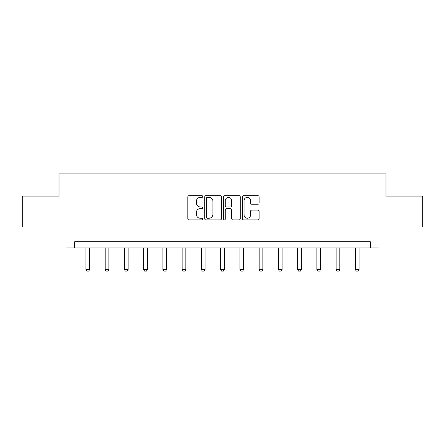 <?xml version="1.0" encoding="UTF-8"?>
<svg xmlns="http://www.w3.org/2000/svg" width="445" height="445" viewBox="0 0 445 445"><rect width="100%" height="100%" fill="white"/><g stroke="black" fill="none" stroke-linecap="round" stroke-linejoin="round"><path stroke-width="0.67" d="M202.759 196.54A0.846 0.846 0 0 0 201.913 195.694L189.042 195.694A1.213 1.213 0 0 0 187.835 196.907L187.835 218.706A1.213 1.213 0 0 0 189.042 219.913L201.913 219.913A0.846 0.846 0 0 0 202.759 219.068A0.846 0.846 0 0 0 201.913 218.222L200.244 218.222A3.877 3.877 0 0 1 196.373 214.345L196.373 212.526A3.877 3.877 0 0 1 200.244 208.655L201.913 208.655A0.846 0.846 0 0 0 202.759 207.804A0.846 0.846 0 0 0 201.913 206.958L200.244 206.958A3.877 3.877 0 0 1 196.373 203.081L196.373 201.268A3.877 3.877 0 0 1 200.244 197.391L201.913 197.391A0.846 0.846 0 0 0 202.759 196.54M257.894 204.233A1.213 1.213 0 0 0 259.107 203.02L259.107 196.907A1.213 1.213 0 0 0 257.894 195.694L243.604 195.694A1.213 1.213 0 0 0 242.392 196.907L242.392 218.706A1.213 1.213 0 0 0 243.604 219.913L257.894 219.913A1.213 1.213 0 0 0 259.107 218.706L259.107 211.319A1.213 1.213 0 0 0 257.894 210.107L251.775 210.107A1.213 1.213 0 0 0 250.568 211.319L250.568 214.98A3.237 3.237 0 0 1 247.325 218.222A3.237 3.237 0 0 1 244.088 214.98L244.088 200.628A3.237 3.237 0 0 1 247.325 197.391A3.237 3.237 0 0 1 250.568 200.628L250.568 203.02A1.213 1.213 0 0 0 251.775 204.233L257.894 204.233M370.312 247.904L378.951 247.904L378.951 226.928L422.75 226.928L422.75 196.084L385.982 196.084L385.982 173.873L59.018 173.873L59.018 196.084L22.25 196.084L22.25 226.928L66.049 226.928L66.049 247.904L370.312 247.904L370.312 241.735L74.688 241.735L74.688 247.904M221.438 196.907A1.213 1.213 0 0 0 220.231 195.694L205.94 195.694A1.213 1.213 0 0 0 204.728 196.907L204.728 218.706A1.213 1.213 0 0 0 205.94 219.913L220.231 219.913A1.213 1.213 0 0 0 221.438 218.706L221.438 196.907M224.769 195.694L239.06 195.694A1.213 1.213 0 0 1 240.272 196.907L240.272 218.706A1.213 1.213 0 0 1 239.06 219.913L232.946 219.913A1.213 1.213 0 0 1 231.734 218.706L231.734 209.862A1.213 1.213 0 0 0 230.521 208.655L226.466 208.655A1.213 1.213 0 0 0 225.253 209.862L225.253 219.068A0.846 0.846 0 0 1 224.408 219.913A0.846 0.846 0 0 1 223.562 219.068L223.562 196.907A1.213 1.213 0 0 1 224.769 195.694M207.27 197.391A0.846 0.846 0 0 0 206.424 198.236L206.424 217.371A0.846 0.846 0 0 0 207.27 218.222L209.028 218.222A3.877 3.877 0 0 0 212.905 214.345L212.905 201.268A3.877 3.877 0 0 0 209.028 197.391L207.27 197.391M231.734 200.689A3.237 3.237 0 0 0 228.496 197.452A3.237 3.237 0 0 0 225.253 200.689L225.253 205.746A1.213 1.213 0 0 0 226.466 206.958L230.521 206.958A1.213 1.213 0 0 0 231.734 205.746L231.734 200.689M85.913 247.904L85.913 269.52L89.617 269.52L89.617 247.904M89.617 269.52L88.694 271.127L86.842 271.127L85.913 269.52M105.165 247.904L105.165 269.52L108.864 269.52L108.864 247.904M108.864 269.52L107.94 271.127L106.088 271.127L105.165 269.52M124.411 247.904L124.411 269.52L128.11 269.52L128.11 247.904M128.11 269.52L127.187 271.127L125.334 271.127L124.411 269.52M143.657 247.904L143.657 269.52L147.362 269.52L147.362 247.904M147.362 269.52L146.433 271.127L144.586 271.127L143.657 269.52M162.909 247.904L162.909 269.52L166.608 269.52L166.608 247.904M166.608 269.52L165.685 271.127L163.832 271.127L162.909 269.52M182.155 247.904L182.155 269.52L185.854 269.52L185.854 247.904M185.854 269.52L184.931 271.127L183.079 271.127L182.155 269.52M201.401 247.904L201.401 269.52L205.101 269.52L205.101 247.904M205.101 269.52L204.177 271.127L202.325 271.127L201.401 269.52M220.648 247.904L220.648 269.52L224.352 269.52L224.352 247.904M224.352 269.52L223.423 271.127L221.577 271.127L220.648 269.52M239.899 247.904L239.899 269.52L243.599 269.52L243.599 247.904M243.599 269.52L242.675 271.127L240.823 271.127L239.899 269.52M259.146 247.904L259.146 269.52L262.845 269.52L262.845 247.904M262.845 269.52L261.921 271.127L260.069 271.127L259.146 269.52M278.392 247.904L278.392 269.52L282.091 269.52L282.091 247.904M282.091 269.52L281.168 271.127L279.315 271.127L278.392 269.52M297.638 247.904L297.638 269.52L301.343 269.52L301.343 247.904M301.343 269.52L300.414 271.127L298.567 271.127L297.638 269.52M316.89 247.904L316.89 269.52L320.589 269.52L320.589 247.904M320.589 269.52L319.666 271.127L317.813 271.127L316.89 269.52M336.136 247.904L336.136 269.52L339.835 269.52L339.835 247.904M339.835 269.52L338.912 271.127L337.06 271.127L336.136 269.52M355.383 247.904L355.383 269.52L359.087 269.52L359.087 247.904M359.087 269.52L358.158 271.127L356.306 271.127L355.383 269.52"/></g></svg>
